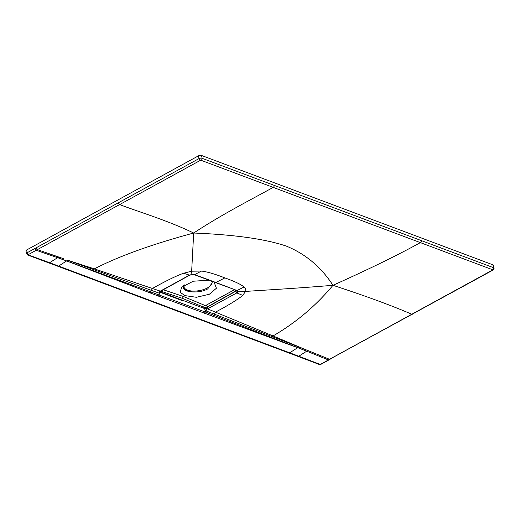 <?xml version="1.0" encoding="UTF-8"?>
<svg xmlns="http://www.w3.org/2000/svg" width="520" height="520" viewBox="0 0 520 520"><rect width="100%" height="100%" fill="white"/><g stroke="black" fill="none" stroke-linecap="round" stroke-linejoin="round"><path stroke-width="0.78" d="M198.478 155.831L198.952 158.633A2.223 1.001 170.4 0 1 202.059 158.288L493.415 267.644A2.223 1.001 -9.6 0 1 493.974 268.171L493.506 265.369A2.223 1.001 170.4 0 0 492.947 264.843L201.584 155.487A2.223 1.001 170.4 0 0 198.478 155.831L26.721 249.925A2.223 1.001 170.4 0 0 26 250.848L26.474 253.636L27.196 252.714L26.721 249.925M492.44 270.094L411.801 314.249C391.755 305.572 365.482 295.932 332.976 285.311C368.94 269.197 398.073 254.963 420.368 242.613L492.486 269.685L492.44 270.094A1.586 0.865 -118.7 0 0 492.973 270.088C493.909 269.295 494.247 268.658 493.974 268.171M412.347 314.243A1.586 0.865 -118.7 0 1 411.801 314.249L328.354 359.925L306.735 351.188L298.747 356.226L289.718 352.813L297.681 347.659L306.735 351.188L307.905 350.551L298.733 346.938L297.681 347.659L286.221 343.512L158.548 296.133L159.64 293.325L67.665 260.208L66.606 260.93L158.548 296.133M492.966 270.088L320.684 364.175L319.8 364.273L298.747 356.226A1.586 1.118 -69.2 0 1 297.869 356.356L288.841 352.95A1.586 1.125 -69.4 0 0 289.718 352.813L58.65 266.084L66.606 260.93L57.596 257.68L49.602 262.717L58.65 266.084A1.586 1.125 -69.4 0 1 57.766 266.221L288.841 352.95M274.157 185.334A1.586 1.125 110.6 0 1 273.214 187.382L201.123 160.323L200.239 160.42A1.586 0.865 61.3 0 1 198.952 158.633L27.196 252.714A1.586 0.865 61.1 0 0 28.489 254.508L28.444 254.924L49.602 262.717A1.586 1.125 -69.6 0 1 48.73 262.847M297.694 347.646L205.212 311.981L205.472 310.525L206.108 310.934A2.385 1.657 113 0 1 207.532 308.854L273.026 335.94C295.854 322.719 315.835 305.844 332.976 285.311C321.191 267.118 305.669 254.059 286.409 246.129C265.694 239.057 234.78 234.689 193.681 233.025C151.899 244.309 118.788 256.256 94.348 268.873L67.665 260.208M206.108 310.934L298.733 346.938M36.056 247.832A1.586 0.865 61.3 0 0 37.369 249.633L28.489 254.508M34.886 248.469L36.199 250.269L57.596 257.68L58.76 257.036L63.258 258.596M200.239 160.42L119.62 204.581C139.971 212.31 167.518 220.389 193.681 233.025C222.365 214.149 250.868 199.739 273.214 187.382L420.368 242.613A1.586 1.125 110.6 0 0 421.31 240.565M158.958 293.235A2.385 1.71 108.1 0 1 160.297 291.128L152.38 288.483C165.887 280.911 176.319 275.821 183.677 273.214L191.659 271.193L193.681 233.025M160.751 291.122A2.385 1.306 37.8 0 0 160.914 292.558L161.363 292.338L182.754 300.339L161.363 292.338L160.914 292.558L182.748 300.833A1.268 0.897 -69.4 0 0 182.754 300.339A1.268 0.897 110.6 0 1 182.748 300.833L160.914 292.558L159.64 293.325L160.297 291.128L189.456 275.139L191.874 274.482L191.659 271.193L201.565 271.057C207.643 271.889 215.404 274.17 224.848 277.901L215.885 282.483L194.617 274.599L201.565 271.057M213.031 316.543A1.586 1.118 -69.6 0 0 213.857 315.263L215.456 312.163C229.339 304.726 238.42 299.13 242.691 295.367L245.589 291.434C266.091 289.965 289.543 288.873 332.976 285.311M236.567 290.583L207.357 306.865L203.801 307.229L206.245 307.82L207.532 308.854L236.821 292.923L237.952 291.779L245.589 291.434C246.071 289.874 245.55 288.392 244.03 286.995C241.092 284.44 234.696 281.411 224.848 277.901M272.084 336.837A2.385 1.677 112.7 0 1 273.026 335.94L303.361 348.712M66.618 260.917L205.212 311.981L204.38 313.333M93.438 269.783A2.385 1.69 108.4 0 1 94.348 268.873L152.38 288.483L150.787 291.596A1.586 1.125 -69.2 0 1 149.962 292.87M206.245 307.827A2.385 0.448 159.6 0 1 204.145 308.399L182.754 300.339L204.145 308.399L203.821 307.346L207.389 307.079L236.678 290.764A1.268 1.131 14 0 0 237.952 291.779L237.081 290.537L194.077 274.632L189.456 275.139L183.677 273.214M209.053 280.189L193.252 281.216L181.623 287.281L180.193 292.286L184.88 295.607L183.326 296.459L182.448 298.35L161.388 291.421L160.869 290.791M214.065 282.081L216.417 288.23L209.424 294.209L196.45 297.291L184.88 295.607M244.03 286.995L237.081 290.537L215.885 282.483A1.268 0.897 -69.4 0 1 215.274 282.536M191.861 274.56L194.071 274.632M235.177 290.036A1.495 0.812 -118.7 0 1 235.807 291.278L236.821 292.923L242.691 295.367M206.655 308.276A2.385 0.592 166 0 0 204.6 308.958L205.472 310.525L207.149 308.763M160.875 290.992L161.376 291.304A1.495 1.079 -71.5 0 1 161.382 290.654M160.816 291.05L161.388 291.421L161.363 292.338A2.385 1.534 6.3 0 1 160.751 291.168L189.819 275.119M160.797 291.064L160.446 291.239L160.797 291.064M184.008 287.144A14.293 6.415 170.4 0 0 193.186 291.089A14.293 6.415 170.4 0 0 207.461 287.892A14.293 6.415 170.4 0 0 212.134 282.392M184.919 284.674A14.293 6.415 170.4 0 0 184.047 287.567A14.293 6.415 170.4 0 0 194.194 291.941C199.225 292.019 203.703 291.025 207.643 288.971L212.244 282.841L212.05 282.159A14.293 6.415 170.4 0 0 211.283 281.028M211.458 281.093A14.612 6.559 -9.6 0 1 212.05 282.159M194.194 291.941A14.612 6.559 -9.6 0 1 187.018 290.921A14.612 6.559 170.4 0 1 183.638 285.526M492.486 269.685A1.586 1.125 110.6 0 0 493.415 267.644L492.947 264.843M330.083 359.288A1.586 0.865 -118.7 0 1 329.524 359.288L307.905 350.551M321.224 364.169A1.586 0.865 -118.9 0 1 320.684 364.175M328.906 359.931L321.211 364.175L318.994 364.364A1.586 1.118 -69.2 0 0 319.8 364.273M201.123 160.323A1.586 1.125 110.6 0 0 202.059 158.288L201.584 155.487M57.766 266.221L27.645 255.014A1.586 1.125 -69.6 0 0 28.444 254.924M118.32 202.787A1.586 0.865 61.3 0 0 119.62 204.581L37.369 249.633L58.76 257.036M163.118 289.699L183.326 296.459L204.711 305.351A1.495 1.034 -67.4 0 0 203.801 307.229L182.448 298.35M234.429 289.744L206.18 305.214L204.711 305.351M206.18 305.214A1.495 0.812 -118.7 0 1 207.357 306.865L207.389 307.079A1.268 0.696 61.3 0 0 208.39 308.483M161.363 290.661A1.268 0.696 -118.7 0 1 160.966 290.68M318.994 364.364L297.875 356.356M27.645 255.014L26.474 253.636"/></g></svg>
